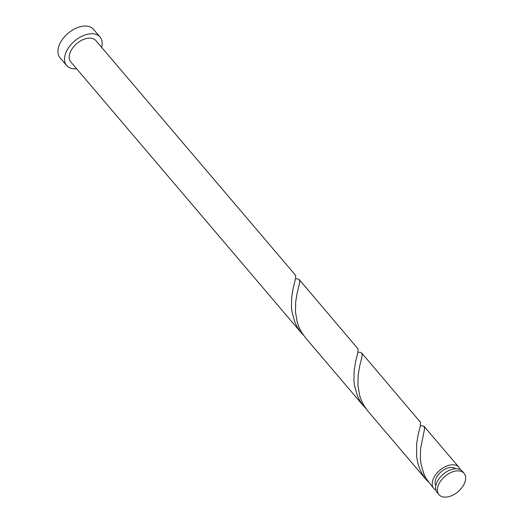 <?xml version="1.0" encoding="UTF-8"?>
<svg xmlns="http://www.w3.org/2000/svg" width="522" height="522" viewBox="0 0 522 522"><rect width="100%" height="100%" fill="white"/><g stroke="black" fill="none" stroke-linecap="round" stroke-linejoin="round"><path stroke-width="0.78" d="M439.354 483.085A16.469 10.094 139.6 0 0 438.982 494.667A16.469 10.094 139.6 0 0 451.138 495.9A16.469 10.094 139.6 0 0 463.693 484.905A16.469 10.094 139.6 0 0 464.065 473.323A16.469 10.094 139.6 0 0 451.908 472.09A16.469 10.094 139.6 0 0 439.354 483.085M438.982 494.667L437.201 492.572A16.469 10.094 -40.4 0 1 437.58 480.99A16.469 10.094 -40.4 0 1 450.127 469.996A16.469 10.094 -40.4 0 1 462.283 471.229L464.065 473.323M435.805 485.721A13.174 8.071 -40.4 0 1 436.64 477.212A13.174 8.071 -40.4 0 1 455.745 468.756M101.653 47.378A21.957 13.455 139.6 0 0 100.067 37.042A21.957 13.455 139.6 0 0 83.859 35.392A21.957 13.455 139.6 0 0 67.123 50.053A21.957 13.455 139.6 0 0 66.62 65.498A21.957 13.455 139.6 0 0 76.571 68.715M100.067 37.042L93.51 29.33A21.957 13.455 139.6 0 0 77.302 27.686A21.957 13.455 139.6 0 0 60.565 42.347A21.957 13.455 139.6 0 0 60.063 57.785L66.62 65.498M301.409 332.971L70.803 61.935A16.469 10.094 139.6 0 1 71.175 50.36A16.469 10.094 139.6 0 1 83.729 39.359A16.469 10.094 139.6 0 1 95.885 40.599L295.263 274.931L295.746 276.921L295.472 278.865L293.207 288.105L291.739 296.764L291.452 306.714L292.007 311.902L294.826 322.113L297.155 326.902L300.098 331.339L303.491 335.235M435.942 490.23A16.469 10.094 -40.4 0 1 433.828 488.612A16.469 10.094 -40.4 0 1 434.206 477.03A16.469 10.094 -40.4 0 1 446.754 466.035A16.469 10.094 -40.4 0 1 458.916 467.268A16.469 10.094 -40.4 0 1 460.176 469.611M433.828 488.612L426.285 478.791L423.903 474.028L420.973 463.843L420.373 458.655L420.595 448.666L424.634 428.562L423.916 426.187L420.406 425.58M426.324 479.783L367.847 411.062L363.827 405.392L361.446 400.622L359.678 395.604L357.922 385.249L358.138 375.266L359.573 366.535L361.87 357.152L362.177 355.156L361.7 353.016L420.51 422.337L420.386 425.678L418.122 434.917L416.654 443.576L416.602 456.339L418.024 463.882L419.74 468.919L422.07 473.715L425.006 478.152L428.405 482.047M363.867 406.377L305.39 337.656L301.37 331.985L298.989 327.216L297.22 322.198L295.465 311.843L295.68 301.86L297.116 293.129L299.413 283.746L299.719 281.75L299.25 279.609L358.053 348.931L357.929 352.272L355.665 361.511L354.197 370.17L353.909 380.114L354.458 385.308L357.283 395.513L359.612 400.309L362.549 404.746L365.948 408.641M361.7 353.016L360.284 352.291L357.948 352.174M299.25 279.609L297.827 278.885L295.491 278.774M458.916 467.268L424.158 426.422"/></g></svg>
